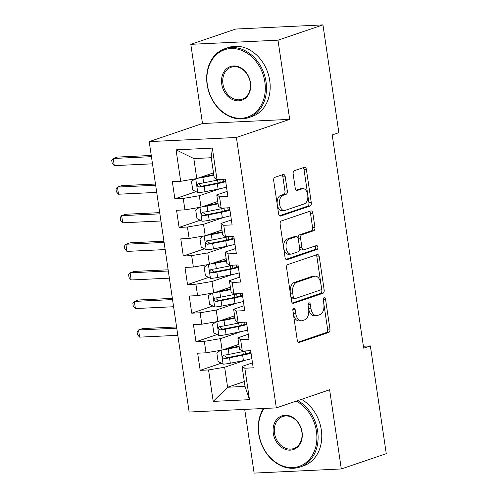 <?xml version="1.0" encoding="UTF-8"?>
<svg xmlns="http://www.w3.org/2000/svg" width="498" height="498" viewBox="0 0 498 498"><rect width="100%" height="100%" fill="white"/><g stroke="black" fill="none" stroke-linecap="round" stroke-linejoin="round"><path stroke-width="0.75" d="M293.714 308.019A2.004 1.177 87.3 0 0 292.855 310.372L297.262 340.184A2.864 1.681 87.3 0 0 299.03 342.487A2.864 1.681 87.3 0 0 299.31 342.431L328.73 332.434A2.864 1.681 87.3 0 0 329.95 329.072L325.543 299.261A2.004 1.177 87.3 0 0 324.304 297.648A2.004 1.177 87.3 0 0 324.111 297.686A2.004 1.177 87.3 0 0 323.258 300.039L323.825 303.892A9.157 5.385 87.3 0 1 319.921 314.649L317.469 315.483A9.157 5.385 87.3 0 1 316.579 315.657A9.157 5.385 87.3 0 1 310.914 308.281L310.347 304.427A2.004 1.177 87.3 0 0 309.109 302.815A2.004 1.177 87.3 0 0 308.909 302.852A2.004 1.177 87.3 0 0 308.057 305.206L308.629 309.059A9.157 5.385 87.3 0 1 304.72 319.816L302.274 320.65A9.157 5.385 87.3 0 1 301.383 320.824A9.157 5.385 87.3 0 1 295.719 313.447L295.146 309.594A2.004 1.177 87.3 0 0 293.907 307.982A2.004 1.177 87.3 0 0 293.714 308.019M285.23 176.759A2.864 1.681 87.3 0 0 283.455 174.449A2.864 1.681 87.3 0 0 283.181 174.505L274.927 177.313A2.864 1.681 87.3 0 0 273.707 180.674L278.594 213.779A2.864 1.681 87.3 0 0 280.368 216.082A2.864 1.681 87.3 0 0 280.642 216.032L310.061 206.029A2.864 1.681 87.3 0 0 311.281 202.667L306.394 169.563A2.864 1.681 87.3 0 0 304.62 167.26A2.864 1.681 87.3 0 0 304.346 167.309L294.374 170.702A2.864 1.681 87.3 0 0 293.154 174.063L295.246 188.232A2.864 1.681 87.3 0 0 297.02 190.535A2.864 1.681 87.3 0 0 297.294 190.479L302.242 188.798A7.657 4.501 87.3 0 1 302.983 188.655A7.657 4.501 87.3 0 1 307.795 195.453A7.657 4.501 87.3 0 1 304.459 203.813L285.086 210.393A7.657 4.501 87.3 0 1 284.346 210.536A7.657 4.501 87.3 0 1 279.534 203.744A7.657 4.501 87.3 0 1 282.87 195.384L286.101 194.288A2.864 1.681 87.3 0 0 287.321 190.927L285.23 176.759L282.87 176.871A2.864 1.681 87.3 0 0 281.968 174.916M277.996 40.182L190.802 44.328L202.493 123.51L289.687 119.364L277.996 40.182L322.947 24.9L338.864 132.667L332.203 134.927L363.689 348.17L370.35 345.905L363.403 346.235M289.687 119.364L236.401 137.479L276.334 407.887L189.14 412.033L149.213 141.625L236.401 137.479M244.711 409.393L254.117 473.1L341.311 468.954L329.614 389.772L276.334 407.887M341.311 468.954L386.267 453.672L370.35 345.905M287.813 264.569A2.864 1.681 87.3 0 0 286.593 267.93L291.479 301.041A2.864 1.681 87.3 0 0 293.254 303.344A2.864 1.681 87.3 0 0 293.527 303.288L322.947 293.291A2.864 1.681 87.3 0 0 324.167 289.929L319.28 256.819A2.864 1.681 87.3 0 0 317.506 254.515A2.864 1.681 87.3 0 0 317.232 254.571L287.813 264.569M285.037 257.41L280.15 224.305A2.864 1.681 87.3 0 1 281.37 220.944L310.789 210.94A2.864 1.681 87.3 0 1 311.063 210.884A2.864 1.681 87.3 0 1 312.837 213.188L314.929 227.362A2.864 1.681 87.3 0 1 313.709 230.723L301.776 234.776A2.864 1.681 87.3 0 0 300.555 238.137L301.944 247.537A2.864 1.681 87.3 0 0 303.718 249.84A2.864 1.681 87.3 0 0 303.992 249.791L316.417 245.564A2.004 1.177 87.3 0 1 316.61 245.526A2.004 1.177 87.3 0 1 317.867 247.307A2.004 1.177 87.3 0 1 316.996 249.492L287.085 259.663A2.864 1.681 87.3 0 1 286.811 259.713A2.864 1.681 87.3 0 1 285.037 257.41M244.319 381.561L227.598 387.245L245.035 386.417L249.492 399.664L244.848 368.221L253.214 367.823L250.681 350.673L242.314 351.071L240.627 339.636L248.994 339.238L246.46 322.088L238.094 322.486L236.407 311.051L244.773 310.652L242.24 293.503L233.873 293.901L232.186 282.466L240.553 282.067L238.019 264.917L229.653 265.316L227.966 253.88L236.332 253.488L233.799 236.332L225.432 236.731L223.745 225.295L232.112 224.903L229.578 207.747L221.212 208.145L219.525 196.716L227.885 196.318L225.357 179.168L216.991 179.56L214.221 177.749L211.27 157.735L193.828 158.569L196.785 178.577L213.505 172.893M249.492 399.664L213.2 401.388L208.556 369.946L224.642 367.238L245.147 360.266M221.305 363.167L200.19 370.344L208.556 369.946M200.19 370.344L197.656 353.194L206.023 352.796L204.336 341.36L220.421 338.652L240.926 331.68M217.084 334.581L195.969 341.759L204.336 341.36M195.969 341.759L193.436 324.609L201.802 324.21L200.115 312.775L216.2 310.067L236.706 303.095M212.864 305.996L191.749 313.174L200.115 312.775M191.749 313.174L189.215 296.024L197.582 295.625L195.895 284.196L211.98 281.482L232.485 274.51M208.643 277.411L187.528 284.588L195.895 284.196M187.528 284.588L184.995 267.438L193.361 267.04L191.674 255.611L207.759 252.897L228.265 245.925M204.423 248.826L183.308 256.009L191.674 255.611M183.308 256.009L180.774 238.853L189.14 238.455L187.453 227.026L203.539 224.312L224.044 217.34M200.202 220.241L179.087 227.424L187.453 227.026M179.087 227.424L176.553 210.268L184.92 209.876L183.233 198.441L199.318 195.726L219.823 188.754M195.982 191.655L174.866 198.839L183.233 198.441M174.866 198.839L172.333 181.689L180.699 181.291L176.055 149.848L212.347 148.118L216.991 179.56M227.156 191.363L216.755 194.899L218.441 206.334L221.212 208.145M219.525 196.716L216.755 194.899M180.699 181.291L196.785 178.577M176.055 149.848L193.828 158.569M231.377 219.948L220.975 223.484L222.668 234.919L225.432 236.731M223.745 225.295L220.975 223.484M199.318 195.726L201.005 207.162L217.726 201.478M184.92 209.876L201.005 207.162M235.598 248.533L225.196 252.069L226.889 263.498L229.653 265.316M227.966 253.88L225.196 252.069M203.539 224.312L205.226 235.747L221.946 230.064M189.14 238.455L205.226 235.747M239.818 277.118L229.416 280.654L231.109 292.083L233.873 293.901M232.186 282.466L229.416 280.654M207.759 252.897L209.446 264.332L226.167 258.643M193.361 267.04L209.446 264.332M244.039 305.704L233.643 309.239L235.33 320.668L238.094 322.486M236.407 311.051L233.643 309.239M211.98 281.482L213.667 292.917L230.387 287.228M197.582 295.625L213.667 292.917M248.259 334.283L237.863 337.818L239.55 349.254L242.314 351.071M240.627 339.636L237.863 337.818M216.2 310.067L217.887 321.503L234.614 315.813M201.802 324.21L217.887 321.503M252.48 362.868L242.084 366.404L245.035 386.417M244.848 368.221L242.084 366.404M220.421 338.652L222.108 350.082L238.835 344.398M206.023 352.796L222.108 350.082M322.947 24.9L235.759 29.046L190.802 44.328M202.493 123.51L149.213 141.625M224.642 367.238L227.598 387.245L213.2 401.388M211.27 157.735L212.347 148.118M292.824 309.924L293.359 313.559A9.157 5.385 87.3 0 0 299.024 320.936L301.383 320.824M316.579 315.657L314.226 315.769A9.157 5.385 87.3 0 1 308.561 308.393L308.019 304.757M298.159 342.132L326.371 332.546A2.864 1.681 87.3 0 0 327.591 329.184L323.221 299.591M292.382 302.989L320.594 293.403A2.864 1.681 87.3 0 0 321.814 290.041L316.921 256.931A2.864 1.681 87.3 0 0 316.018 254.982M293.31 297.175A2.004 1.177 87.3 0 0 294.555 298.788A2.004 1.177 87.3 0 0 294.748 298.75L320.569 289.973A2.004 1.177 87.3 0 0 321.422 287.62L320.824 283.549A9.157 5.385 87.3 0 0 315.159 276.178A9.157 5.385 87.3 0 0 314.269 276.353L296.615 282.354A9.157 5.385 87.3 0 0 292.712 293.11L293.31 297.175L290.957 297.287A2.004 1.177 87.3 0 0 292.195 298.9L294.555 298.788M315.159 276.178L312.8 276.29A9.157 5.385 87.3 0 0 311.91 276.465L314.269 276.353M290.957 297.287L290.353 293.222A9.157 5.385 87.3 0 1 294.262 282.466L311.91 276.465M303.718 249.84L301.358 249.952A2.864 1.681 87.3 0 1 299.591 247.649L298.202 238.249A2.864 1.681 87.3 0 1 299.423 234.888L311.35 230.835A2.864 1.681 87.3 0 0 312.57 227.474L310.478 213.3A2.864 1.681 87.3 0 0 309.575 211.351M285.939 259.365L314.636 249.604A2.004 1.177 87.3 0 0 315.508 248.091A2.004 1.177 87.3 0 0 315.01 246.043M289.394 238.984A7.657 4.501 87.3 0 0 286.057 247.344A7.657 4.501 87.3 0 0 290.869 254.142A7.657 4.501 87.3 0 0 291.616 253.999L298.439 251.677A2.864 1.681 87.3 0 0 299.659 248.315L298.271 238.916A2.864 1.681 87.3 0 0 296.497 236.612A2.864 1.681 87.3 0 0 296.223 236.668L289.394 238.984L287.041 239.096A7.657 4.501 87.3 0 0 283.698 247.456A7.657 4.501 87.3 0 0 288.51 254.254L290.869 254.142M296.497 236.612L294.144 236.724A2.864 1.681 87.3 0 0 293.864 236.78L296.223 236.668M287.041 239.096L293.864 236.78M284.346 210.536L281.986 210.648A7.657 4.501 87.3 0 1 277.174 203.856A7.657 4.501 87.3 0 1 280.517 195.496L283.742 194.401A2.864 1.681 87.3 0 0 284.962 191.039L282.87 176.871M302.983 188.655L300.63 188.767A7.657 4.501 87.3 0 0 299.883 188.91L302.242 188.798M296.148 190.18L299.883 188.91M279.496 215.734L307.708 206.141A2.864 1.681 87.3 0 0 308.928 202.779L304.035 169.675A2.864 1.681 87.3 0 0 303.133 167.72M220.396 350.374L216.823 352.939L218.087 361.517L223.222 364.15A7.725 1.04 -8.4 0 0 230.319 363.229L243.441 360.614A22.31 3.013 -8.4 0 0 251.851 358.591M225.743 348.849A3.934 0.529 -8.4 0 0 226.833 348.656L239.102 346.21M223.297 349.683A7.725 1.04 -8.4 0 0 228.209 348.936L239.177 346.751M246.137 350.891A22.31 3.013 171.6 0 1 242.134 351.756L229.012 354.371A7.725 1.04 171.6 0 1 223.888 355.136C221.971 356.456 222.139 357.601 224.393 358.566A7.725 1.04 -8.4 0 0 229.516 357.801L242.638 355.186A22.31 3.013 -8.4 0 0 251.048 353.157M250.917 352.291A18.519 2.496 171.6 0 1 241.262 354.906L228.146 357.514A3.934 0.529 171.6 0 1 226.789 357.751L224.691 355.939M223.888 355.136L223.515 355.217M176.759 328.176L138.562 329.993L139.614 337.14L177.817 335.322M139.614 337.14L137.485 334.718L137.062 331.861L138.562 329.993L142.721 328.58L176.578 326.968M216.176 321.789L212.602 324.354L213.866 332.932L219.002 335.565A7.725 1.04 -8.4 0 0 226.098 334.644L239.221 332.029A22.31 3.013 -8.4 0 0 247.631 330.006M221.523 320.264A3.934 0.529 -8.4 0 0 222.612 320.071L234.882 317.631M219.076 321.098A7.725 1.04 -8.4 0 0 223.988 320.351L234.956 318.166M241.916 322.306A22.31 3.013 171.6 0 1 237.913 323.171L224.791 325.785A7.725 1.04 171.6 0 1 219.668 326.551C217.751 327.871 217.919 329.016 220.172 329.981A7.725 1.04 -8.4 0 0 225.295 329.215L238.418 326.601A22.31 3.013 -8.4 0 0 246.827 324.572M246.697 323.706A18.519 2.496 171.6 0 1 237.042 326.321L223.919 328.929A3.934 0.529 171.6 0 1 222.569 329.166L220.471 327.354M219.668 326.551L219.294 326.632M172.538 299.591L134.342 301.408L135.394 308.555L173.597 306.737M135.394 308.555L133.265 306.133L132.842 303.276L134.342 301.408L138.5 299.995L172.358 298.383M211.955 293.204L208.382 295.768L209.646 304.346L214.781 306.98A7.725 1.04 -8.4 0 0 221.878 306.058L235 303.45A22.31 3.013 -8.4 0 0 243.41 301.421M217.302 291.679A3.934 0.529 -8.4 0 0 218.392 291.486L230.655 289.045M214.856 292.513A7.725 1.04 -8.4 0 0 219.767 291.766L230.736 289.581M237.695 293.72A22.31 3.013 171.6 0 1 233.686 294.586L220.57 297.2A7.725 1.04 171.6 0 1 215.447 297.966C213.524 299.286 213.698 300.431 215.951 301.396A7.725 1.04 -8.4 0 0 221.075 300.63L234.197 298.016A22.31 3.013 -8.4 0 0 242.607 295.986M242.476 295.121A18.519 2.496 171.6 0 1 232.821 297.736L219.699 300.35A3.934 0.529 171.6 0 1 218.348 300.58L216.25 298.769M215.447 297.966L215.074 298.047M168.318 271.012L130.115 272.823L131.173 279.969L169.376 278.158M131.173 279.969L129.044 277.548L128.621 274.691L130.115 272.823L134.279 271.41L168.137 269.798M264.077 408.472A35.576 28.38 -108.8 0 0 258.935 434.075A35.576 28.38 -108.8 0 0 292.83 467.585A35.576 28.38 -108.8 0 0 316.429 431.343A35.576 28.38 -108.8 0 0 296.304 401.102M297.81 400.585A36.454 29.077 71.2 0 1 317.637 431.137A36.454 29.077 71.2 0 1 299.914 467.049A36.454 29.077 71.2 0 1 258.723 433.939A36.454 29.077 71.2 0 1 263.473 408.497M302.056 432.027A17.791 14.187 71.2 0 1 290.259 450.148A17.791 14.187 71.2 0 1 273.309 433.391A17.791 14.187 71.2 0 1 285.105 415.27A17.791 14.187 71.2 0 1 302.056 432.027M274.516 433.192A16.913 13.49 -108.8 0 0 293.627 448.555A16.913 13.49 -108.8 0 0 301.85 431.891A16.913 13.49 -108.8 0 0 282.74 416.527A16.913 13.49 -108.8 0 0 274.516 433.192M301.471 399.34A36.454 29.077 71.2 0 1 321.303 429.892A36.454 29.077 71.2 0 1 303.581 465.804L299.914 467.049M264.849 82.039A35.576 28.38 -108.8 0 0 230.954 48.53A35.576 28.38 -108.8 0 0 207.355 84.772A35.576 28.38 -108.8 0 0 241.25 118.275A35.576 28.38 -108.8 0 0 264.849 82.039M207.143 84.635A36.454 29.077 71.2 0 1 224.866 48.723A36.454 29.077 71.2 0 1 266.057 81.834A36.454 29.077 71.2 0 1 248.334 117.746A36.454 29.077 71.2 0 1 207.143 84.635M250.475 82.718A17.791 14.187 71.2 0 1 238.679 100.839A17.791 14.187 71.2 0 1 221.728 84.087A17.791 14.187 71.2 0 1 233.525 65.966A17.791 14.187 71.2 0 1 250.475 82.718M222.936 83.882A16.913 13.49 -108.8 0 0 242.047 99.245A16.913 13.49 -108.8 0 0 250.27 82.587A16.913 13.49 -108.8 0 0 231.159 67.224A16.913 13.49 -108.8 0 0 222.936 83.882M224.866 48.723L228.532 47.478A36.454 29.077 71.2 0 1 269.723 80.589A36.454 29.077 71.2 0 1 251.994 116.501L248.334 117.746M207.728 264.619L204.161 267.183L205.425 275.761L210.561 278.394A7.725 1.04 -8.4 0 0 217.657 277.473L230.779 274.865A22.31 3.013 -8.4 0 0 239.189 272.836M213.082 263.093A3.934 0.529 -8.4 0 0 214.171 262.9L226.434 260.46M210.635 263.928A7.725 1.04 -8.4 0 0 215.547 263.181L226.515 260.996M233.475 265.135A22.31 3.013 171.6 0 1 229.466 266L216.35 268.615A7.725 1.04 171.6 0 1 211.227 269.381C209.303 270.7 209.477 271.846 211.731 272.811A7.725 1.04 -8.4 0 0 216.854 272.045L229.976 269.43A22.31 3.013 -8.4 0 0 238.386 267.401M238.256 266.536A18.519 2.496 171.6 0 1 228.601 269.15L215.478 271.765A3.934 0.529 171.6 0 1 214.128 271.995L212.03 270.184M211.227 269.381L210.853 269.462M164.097 242.426L125.894 244.238L126.953 251.384L165.149 249.573M126.953 251.384L124.817 248.963L124.4 246.105L125.894 244.238L130.059 242.825L163.917 241.213M203.508 236.033L199.941 238.598L201.204 247.176L206.34 249.809A7.725 1.04 -8.4 0 0 213.437 248.888L226.553 246.28A22.31 3.013 -8.4 0 0 234.963 244.25M208.861 234.508A3.934 0.529 -8.4 0 0 209.951 234.315L222.214 231.875M206.409 235.342A7.725 1.04 -8.4 0 0 211.326 234.602L222.295 232.41M229.254 236.55A22.31 3.013 171.6 0 1 225.245 237.415L212.129 240.03A7.725 1.04 171.6 0 1 207.006 240.795C205.083 242.115 205.251 243.261 207.51 244.225A7.725 1.04 -8.4 0 0 212.634 243.46L225.756 240.845A22.31 3.013 -8.4 0 0 234.166 238.816M234.035 237.951A18.519 2.496 171.6 0 1 224.38 240.565L211.258 243.18A3.934 0.529 171.6 0 1 209.907 243.41L207.809 241.598M207.006 240.795L206.633 240.876M159.877 213.841L121.674 215.659L122.732 222.799L160.929 220.988M122.732 222.799L120.597 220.377L120.18 217.52L121.674 215.659L125.838 214.24L159.696 212.634M199.287 207.448L195.72 210.019L196.984 218.591L202.12 221.224A7.725 1.04 -8.4 0 0 209.216 220.309L222.332 217.694A22.31 3.013 -8.4 0 0 230.742 215.665M204.641 205.923A3.934 0.529 -8.4 0 0 205.73 205.73L217.993 203.29M202.188 206.757A7.725 1.04 -8.4 0 0 207.106 206.016L218.074 203.831M225.034 207.965A22.31 3.013 171.6 0 1 221.025 208.83L207.909 211.445A7.725 1.04 171.6 0 1 202.786 212.21C200.862 213.53 201.03 214.675 203.29 215.64A7.725 1.04 -8.4 0 0 208.413 214.875L221.535 212.26A22.31 3.013 -8.4 0 0 229.945 210.231M229.815 209.365A18.519 2.496 171.6 0 1 220.16 211.98L207.037 214.594A3.934 0.529 171.6 0 1 205.686 214.825L203.589 213.013M202.786 212.21L202.412 212.291M155.656 185.256L117.453 187.074L118.512 194.22L156.708 192.402M118.512 194.22L116.376 191.792L115.959 188.935L117.453 187.074L121.618 185.654L155.476 184.048M195.067 178.863L191.493 181.434L192.763 190.006L197.899 192.639A7.725 1.04 -8.4 0 0 204.995 191.724L218.112 189.109A22.31 3.013 -8.4 0 0 226.522 187.08M200.42 177.338A3.934 0.529 -8.4 0 0 201.509 177.145L213.773 174.705M197.967 178.172A7.725 1.04 -8.4 0 0 202.885 177.431L213.854 175.246M220.807 179.38A22.31 3.013 171.6 0 1 216.804 180.245L203.682 182.859A7.725 1.04 171.6 0 1 198.565 183.625C196.642 184.945 196.81 186.09 199.069 187.055A7.725 1.04 -8.4 0 0 204.192 186.289L217.315 183.675A22.31 3.013 -8.4 0 0 225.725 181.652M225.594 180.78A18.519 2.496 171.6 0 1 215.939 183.395L202.817 186.009A3.934 0.529 171.6 0 1 201.466 186.24L199.368 184.434M198.565 183.625L198.185 183.706M151.436 156.671L113.233 158.489L114.291 165.635L152.488 163.817M114.291 165.635L112.156 163.207L111.733 160.35L113.233 158.489L117.397 157.069L151.255 155.463M293.359 313.559L295.719 313.447M308.025 304.533L310.347 304.427M308.561 308.393L310.914 308.281M323.227 299.366L325.543 299.261M327.591 329.184L329.95 329.072M326.371 332.546L328.73 332.434M298.75 342.456L299.31 342.431M292.824 309.7L295.146 309.594M316.921 256.931L319.28 256.819M321.814 290.041L324.167 289.929M320.594 293.403L322.947 293.291M292.967 303.319L293.527 303.288M294.262 282.466L296.615 282.354M290.353 293.222L292.712 293.11M310.478 213.3L312.837 213.188M312.57 227.474L314.929 227.362M311.35 230.835L313.709 230.723M299.423 234.888L301.776 234.776M298.202 238.249L300.555 238.137M299.591 247.649L301.944 247.537M314.636 249.604L316.996 249.492M286.524 259.688L287.085 259.663M284.962 191.039L287.321 190.927M283.742 194.401L286.101 194.288M280.517 195.496L282.87 195.384M296.733 190.51L297.294 190.479M304.035 169.675L306.394 169.563M308.928 202.779L311.281 202.667M307.708 206.141L310.061 206.029M280.081 216.057L280.642 216.032M221.056 350.262L223.098 364.082M242.638 355.186L243.441 360.614M249.205 352.92L248.888 350.76M245.52 353.96L245.103 351.127M241.997 350.866L242.134 351.756M229.516 357.801L230.319 363.229M228.209 348.936L229.012 354.371M226.789 357.751L224.393 358.566M216.835 321.677L218.877 335.496M238.418 326.601L239.221 332.029M244.985 324.335L244.661 322.175M241.3 325.375L240.883 322.542M237.776 322.281L237.913 323.171M225.295 329.215L226.098 334.644M223.988 320.351L224.791 325.785M222.569 329.166L220.172 329.981M212.615 293.092L214.65 306.911M234.197 298.016L235 303.45M240.764 295.75L240.441 293.59M237.079 296.789L236.662 293.957M233.556 293.696L233.686 294.586M221.075 300.63L221.878 306.058M219.767 291.766L220.57 297.2M218.348 300.58L215.951 301.396M208.394 264.506L210.43 278.332M229.976 269.43L230.779 274.865M236.544 267.165L236.22 265.004M232.859 268.204L232.442 265.372M229.335 265.11L229.466 266M216.854 272.045L217.657 277.473M215.547 263.181L216.35 268.615M214.128 271.995L211.731 272.811M204.168 235.921L206.209 249.747M225.756 240.845L226.553 246.28M232.317 238.579L232 236.419M228.638 239.619L228.221 236.787M225.115 236.525L225.245 237.415M212.634 243.46L213.437 248.888M211.326 234.602L212.129 240.03M209.907 243.41L207.51 244.225M199.947 207.336L201.989 221.162M221.535 212.26L222.332 217.694M228.096 209.994L227.779 207.834M224.417 211.034L223.994 208.201M220.894 207.94L221.025 208.83M208.413 214.875L209.216 220.309M207.106 206.016L207.909 211.445M205.686 214.825L203.29 215.64M195.726 178.757L197.768 192.577M217.315 183.675L218.112 189.109M223.876 181.409L223.558 179.249M220.197 182.449L219.774 179.616M216.674 179.355L216.804 180.245M204.192 186.289L204.995 191.724M202.885 177.431L203.682 182.859M201.466 186.24L199.069 187.055M242.887 351.6L243.31 354.476M238.667 323.015L239.09 325.891M234.446 294.43L234.869 297.306M230.225 265.851L230.649 268.721M226.005 237.266L226.428 240.136M221.784 208.681L222.208 211.55M217.564 180.095L217.987 182.965"/></g></svg>
